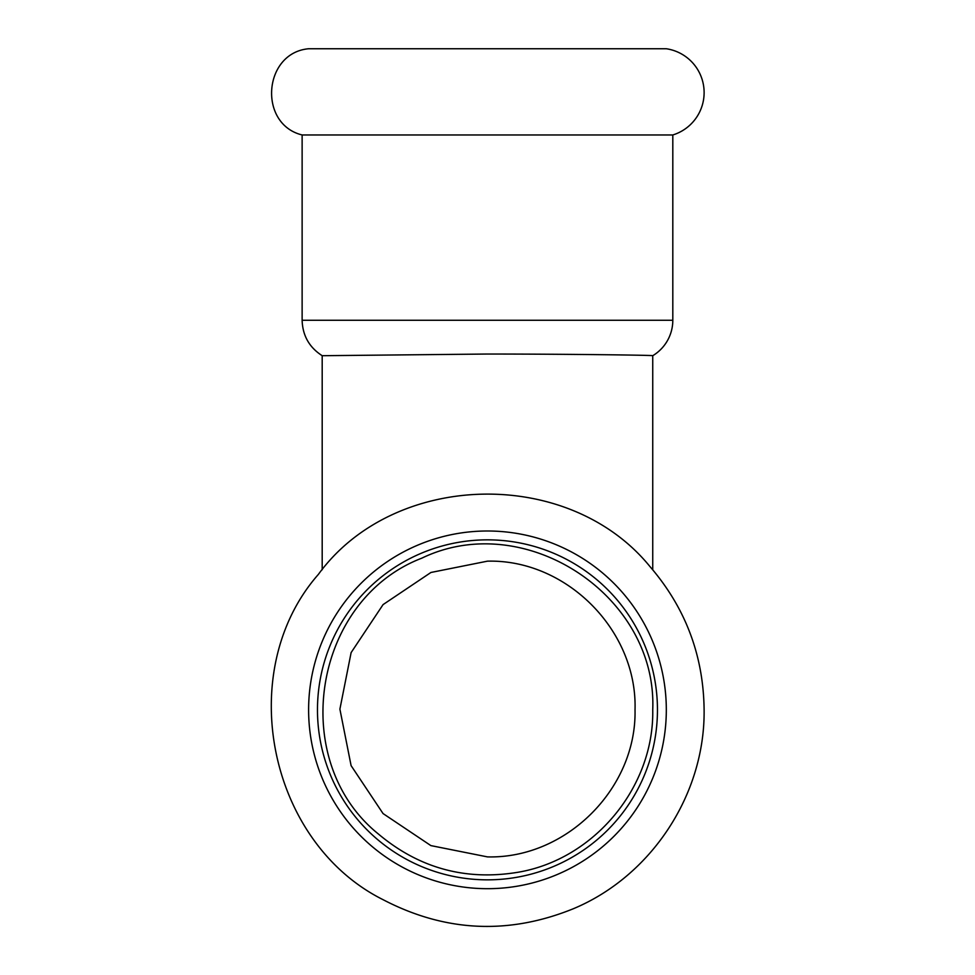 <?xml version="1.0" encoding="UTF-8"?>
<svg xmlns="http://www.w3.org/2000/svg" width="975" height="975" viewBox="0 0 975 975"><rect width="100%" height="100%" fill="white"/><g stroke="black" fill="none" stroke-linecap="round" stroke-linejoin="round"><path stroke-width="1.46" d="M666.315 48.75A44.326 44.326 0 0 1 672.811 134.964L302.128 134.964C257.851 124.13 263.213 52.845 308.612 48.75L666.315 48.75M487.463 888.688A178.852 178.852 0 0 0 666.315 709.837A178.852 178.852 0 0 0 487.463 530.997A178.852 178.852 0 0 0 308.612 709.837A178.852 178.852 0 0 0 487.463 888.688M487.463 539.845A169.991 169.991 0 0 0 317.472 709.837A169.991 169.991 0 0 0 487.463 879.84A169.991 169.991 0 0 0 657.455 709.837A169.991 169.991 0 0 0 487.463 539.845M672.811 134.964L672.811 320.275A41.316 41.316 0 0 1 652.738 355.704L652.738 569.766M322.189 569.766L322.189 355.704L487.463 354.035C576.627 354.071 655.907 355.278 652.726 355.704M635.03 709.837C637.443 630.703 566.719 559.15 487.463 561.161L430.938 572.471L383.077 604.597L351.122 652.592L339.897 709.142L351.097 765.631L383.041 813.552L430.877 845.605L487.463 856.891C566.134 858.902 636.687 788.495 635.03 709.837L635.03 709.142M672.811 320.275L302.128 320.275C302.603 335.595 309.294 347.417 322.201 355.704M704.108 709.837C703.487 655.505 685.437 607.742 649.972 566.572C568.449 466.452 393.644 471.047 318.386 574.385C233.951 670.373 267.601 841.973 383.09 899.693C445.185 932.039 508.645 935.025 573.507 908.676C651.446 876.062 705.132 794.332 704.108 709.837M652.738 709.837C657.491 595.493 524.879 508.389 421.822 558.163C312.951 599.857 287.503 760.512 378.166 833.82C419.006 868.225 465.758 881.022 518.432 872.186C594.457 859.17 654.201 786.947 652.738 709.837M302.128 134.964L302.128 320.275"/></g></svg>
